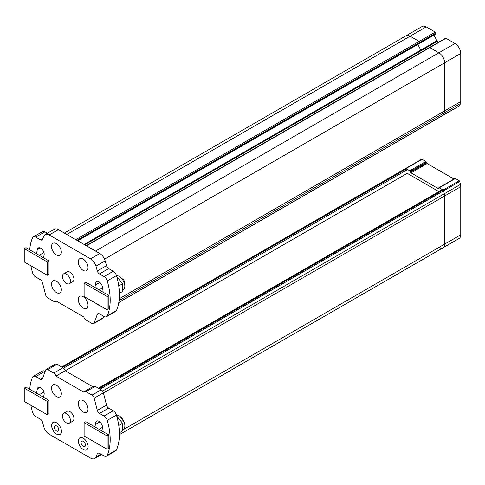 <?xml version="1.0" encoding="UTF-8"?>
<svg xmlns="http://www.w3.org/2000/svg" width="485" height="485" viewBox="0 0 485 485"><rect width="100%" height="100%" fill="white"/><g stroke="black" fill="none" stroke-linecap="round" stroke-linejoin="round"><path stroke-width="0.73" d="M118.795 302.44L443.611 114.909A0.812 0.473 60 0 1 443.472 115.09A0.812 0.473 -120 0 0 443.611 114.909L444.339 112.817A8.142 4.698 -120 0 0 444.63 110.883A8.142 4.698 60 0 1 444.339 112.817L443.611 114.909L459.731 105.603L460.453 103.511A8.142 4.698 -120 0 0 460.75 101.577L460.75 53.471A8.142 4.698 -120 0 0 454.997 43.505L445.957 38.285A0.812 0.473 -120 0 0 445.551 38.242L429.431 47.548A0.812 0.473 60 0 1 429.837 47.591A0.812 0.473 -120 0 0 429.431 47.548L86.239 245.689M119.249 298.748L444.63 110.883L444.63 62.777A8.142 4.698 -120 0 0 438.876 52.804L429.837 47.591L438.876 52.804A8.142 4.698 60 0 1 444.63 62.777L444.63 110.883L460.75 101.577M422.696 51.44L421.229 50.592A0.812 0.473 60 0 1 420.786 50.1L417.87 44.408L420.786 50.1A0.812 0.473 -120 0 0 421.229 50.592L422.696 51.44M77.733 240.778L419.537 43.444A0.812 0.473 -120 0 0 419.707 43.068L419.707 42.407L419.707 43.068L435.827 33.762L435.827 33.101A0.812 0.473 -120 0 0 435.251 32.101L426.212 26.887A8.142 4.698 -120 0 0 422.144 26.481L406.024 35.787A8.142 4.698 60 0 1 410.098 36.193A8.142 4.698 -120 0 0 406.024 35.787L64.347 233.055M75.769 239.645L419.131 41.407A0.812 0.473 60 0 1 419.707 42.407A0.812 0.473 -120 0 0 419.131 41.407L410.098 36.193L419.131 41.407L435.251 32.101M438.816 42.134L437.343 41.286A0.812 0.473 60 0 1 436.906 40.795L433.99 35.096M419.573 43.42L435.657 34.132A0.812 0.473 -120 0 0 435.827 33.762M459.368 105.815A0.812 0.473 -120 0 0 459.592 105.785A0.812 0.473 -120 0 0 459.731 105.603M83.135 307.975A6.917 3.995 60 0 1 78.903 297.056A6.917 3.995 60 0 1 87.373 301.949A6.917 3.995 60 0 1 83.135 307.975M24.25 248.653L25.978 247.659L49.003 260.948L49.003 274.243L47.275 275.244L24.25 261.948L24.25 248.653L47.275 261.948L49.003 260.948M47.275 261.948L47.275 275.244M84.117 283.216L85.845 282.221L108.864 295.51L108.864 308.806L107.143 309.806L84.117 296.511L84.117 283.216L107.143 296.511L108.864 295.51M107.143 296.511L107.143 309.806M29.737 249.83A56.981 32.901 60 0 1 32.543 237.789A4.886 2.819 60 0 1 33.307 236.904L42.516 231.587A4.886 2.819 60 0 1 44.959 231.83L47.409 233.243M33.307 236.904A4.886 2.819 60 0 1 35.744 237.147L40.352 239.802A3.256 1.879 60 0 0 41.977 239.966A3.256 1.879 60 0 0 42.498 239.341L43.85 236.098A8.142 4.698 60 0 1 45.147 234.546L54.356 229.229A8.142 4.698 60 0 1 58.43 229.635L99.789 253.516A8.142 4.698 60 0 1 105.154 260.857L106.512 265.665A3.256 1.879 -120 0 0 108.658 268.605L113.26 271.26A4.886 2.819 60 0 1 116.461 275.601A56.981 32.901 60 0 1 116.461 310.497A4.886 2.819 60 0 1 115.703 311.382L106.494 316.699A4.886 2.819 60 0 1 104.051 316.462L99.504 313.831A3.256 1.879 60 0 0 97.873 313.674A3.256 1.879 60 0 0 97.327 314.359L94.169 322.931A3.256 1.879 60 0 1 93.623 323.616A3.256 1.879 60 0 1 91.992 323.459L86.015 320.009A3.256 1.879 60 0 1 83.85 317.008L55.945 300.894A3.256 1.879 60 0 1 55.411 301.555A3.256 1.879 60 0 1 53.78 301.397L47.803 297.942A3.256 1.879 60 0 1 45.632 294.91L42.468 282.682A3.256 1.879 60 0 0 40.297 279.651L35.744 277.026A4.886 2.819 60 0 1 32.543 272.685A56.981 32.901 60 0 1 30.852 265.762M103.845 316.341L103.378 317.614A3.256 1.879 60 0 1 102.832 318.299L93.623 323.616M41.965 272.176A4.886 2.819 60 0 1 39.497 270.751M36.672 253.831A47.215 27.257 60 0 1 37.369 249.351A4.886 2.819 60 0 1 38.291 247.956A4.886 2.819 60 0 1 42.407 249.666A4.886 2.819 60 0 1 44.099 255.031A37.448 21.619 60 0 0 43.626 257.844M99.843 282.428L95.697 284.822A4.886 2.819 60 0 1 96.624 281.633A4.886 2.819 60 0 1 100.013 282.579A4.886 2.819 60 0 1 102.432 286.914A47.215 27.257 60 0 1 103.123 292.194M100.298 305.853A4.886 2.819 60 0 1 97.831 304.428M95.697 284.822A37.448 21.619 60 0 1 96.175 288.187M108.658 268.605L99.443 273.922L104.051 276.577A4.886 2.819 60 0 1 107.252 280.918A56.981 32.901 60 0 1 107.252 315.814A4.886 2.819 60 0 1 106.494 316.699M99.443 273.922A3.256 1.879 60 0 1 97.297 270.982L106.512 265.665M45.147 234.546A8.142 4.698 60 0 1 49.215 234.952L90.58 258.832A8.142 4.698 60 0 1 95.945 266.174L97.297 270.982M69.294 283.731L72.75 281.736A5.699 3.292 -120 0 0 73.623 277.171A5.699 3.292 -120 0 0 69.901 272.152A5.699 3.292 -120 0 0 67.051 271.867L63.596 273.861A5.699 3.292 60 0 1 66.445 274.146A5.699 3.292 60 0 1 70.167 279.166A5.699 3.292 60 0 1 69.294 283.731A5.699 3.292 60 0 1 63.596 280.439A5.699 3.292 60 0 1 63.596 273.861M56.43 292.558A6.917 3.995 60 0 1 52.192 281.633A6.917 3.995 60 0 1 60.667 286.526A6.917 3.995 60 0 1 56.43 292.558M122.553 290.339L123.129 290.006A8.142 4.698 -120 0 0 124.815 286.277A8.142 4.698 -120 0 0 116.436 275.522M116.746 276.602L122.553 283.78L122.553 291.479L119.383 293.31M122.553 283.78L118.74 285.98M56.43 254.934A6.917 3.995 60 0 1 52.192 244.016A6.917 3.995 60 0 1 60.667 248.908A6.917 3.995 60 0 1 56.43 254.934M443.248 115.121A0.812 0.473 -120 0 0 443.472 115.09L459.592 105.785M83.135 270.357A6.917 3.995 60 0 1 78.903 259.433A6.917 3.995 60 0 1 87.373 264.325A6.917 3.995 60 0 1 83.135 270.357M122.553 430.068L444.63 244.113A8.142 4.698 60 0 1 442.944 247.841L459.065 238.535A8.142 4.698 -120 0 0 460.75 234.807L460.75 186.701L444.63 196.007L444.63 244.113L444.63 196.007A8.142 4.698 -120 0 0 444.339 193.733L102.541 391.068M406.988 173.466L406.988 169.871A0.812 0.473 -120 0 0 406.412 168.871L405.903 168.58A0.812 0.473 -120 0 0 405.496 168.537A0.812 0.473 -120 0 0 405.357 168.719A0.812 0.473 -120 0 1 405.496 168.537A0.812 0.473 -120 0 1 405.903 168.58L409.74 170.793L425.854 161.487L422.023 159.274A0.812 0.473 -120 0 0 421.617 159.238A0.812 0.473 -120 0 0 421.477 159.413M460.75 186.701A8.142 4.698 -120 0 0 460.453 184.427L459.731 181.499L443.611 190.805A0.812 0.473 -120 0 0 443.066 190.035L442.562 189.744A0.812 0.473 -120 0 0 442.15 189.702L98.382 388.176M103.42 393.002L444.63 196.007A8.142 4.698 -120 0 0 444.339 193.733L443.611 190.805L444.339 193.733L460.453 184.427M56.43 396.524A6.917 3.995 60 0 1 52.192 385.605A6.917 3.995 60 0 1 60.667 390.498A6.917 3.995 60 0 1 56.43 396.524M84.117 422.678L85.845 421.683L108.864 434.978L108.864 448.267L107.143 449.268L84.117 435.973L84.117 422.678L107.143 435.973L107.143 449.268M108.864 434.978L107.143 435.973M65.184 370.807L407.218 173.333L438.864 191.605M83.25 449.498A6.917 3.995 60 0 1 79.013 438.579A6.917 3.995 60 0 1 87.488 443.472A6.917 3.995 60 0 1 83.25 449.498M459.731 181.499A0.812 0.473 -120 0 0 459.186 180.729L455.348 178.516A0.77 0.443 -120 0 0 454.942 178.468A0.77 0.443 -120 0 0 454.833 178.589M426.63 162.899A0.812 0.473 -120 0 0 427.146 163.56L411.025 172.866A0.812 0.473 60 0 1 410.51 172.205L426.63 162.899L426.37 162.154A0.776 0.449 -120 0 0 425.854 161.487M453.954 179.038L427.146 163.56M455.348 178.516L439.234 187.822L443.066 190.035L99.128 388.606M460.75 234.807L444.63 244.113A8.142 4.698 60 0 1 442.944 247.841A8.142 4.698 60 0 1 438.876 247.435M411.025 172.866L437.943 188.41L438.658 187.998M100.068 389.152L443.611 190.805A0.812 0.473 -120 0 0 443.066 190.035L459.186 180.729M439.234 187.822A0.77 0.443 -120 0 0 438.828 187.774A0.77 0.443 -120 0 0 438.719 187.895L438.458 188.338A0.812 0.473 60 0 1 438.349 188.447A0.812 0.473 60 0 1 437.943 188.41M409.74 170.793A0.776 0.449 -120 0 1 410.255 171.46L410.51 172.205M410.255 171.46L426.37 162.154M122.553 429.855L123.178 429.492A8.142 4.698 -120 0 0 124.863 425.769A8.142 4.698 -120 0 0 116.448 415.014M116.746 416.069L122.553 423.241L122.553 430.941L119.383 432.772M122.553 423.241L118.74 425.442M29.737 389.291A56.981 32.901 60 0 1 32.543 377.251A4.886 2.819 60 0 1 33.307 376.366A4.886 2.819 60 0 1 35.744 376.609L40.297 379.234A3.256 1.879 60 0 0 41.922 379.391A3.256 1.879 60 0 0 42.468 378.706L45.632 370.134A3.256 1.879 60 0 1 46.172 369.449L55.387 364.132A3.256 1.879 60 0 1 57.012 364.29L62.989 367.745A3.256 1.879 60 0 1 65.154 370.74L92.72 386.703M65.172 370.795L55.957 376.111L83.85 392.171A3.256 1.879 60 0 1 84.39 391.51L93.599 386.193A3.256 1.879 60 0 1 95.224 386.351L101.207 389.807A3.256 1.879 60 0 1 103.378 392.838L106.536 405.066A3.256 1.879 -120 0 0 108.713 408.097L113.26 410.722A4.886 2.819 60 0 1 116.461 415.063A56.981 32.901 60 0 1 116.461 449.959A4.886 2.819 60 0 1 115.703 450.844L106.494 456.167A4.886 2.819 60 0 1 104.051 455.924L99.443 453.263A3.256 1.879 60 0 0 97.818 453.105A3.256 1.879 60 0 0 97.297 453.724L95.945 456.967A8.142 4.698 60 0 1 94.648 458.519A8.142 4.698 60 0 1 90.58 458.113L49.215 434.233A8.142 4.698 60 0 1 43.85 426.891L42.498 422.083A3.256 1.879 60 0 0 40.352 419.143L35.744 416.488A4.886 2.819 60 0 1 32.543 412.147A56.981 32.901 60 0 1 30.852 405.224M33.307 376.366L42.516 371.049A4.886 2.819 60 0 1 44.959 371.292L45.16 371.407M99.843 421.889L95.697 424.284A4.886 2.819 60 0 1 96.624 421.095A4.886 2.819 60 0 1 100.013 422.041A4.886 2.819 60 0 1 102.432 426.376A47.215 27.257 60 0 1 103.123 431.656M100.298 445.315A4.886 2.819 60 0 1 97.831 443.89M95.697 424.284A37.448 21.619 60 0 1 96.175 427.649M41.965 411.638A4.886 2.819 60 0 1 39.497 410.213M36.672 393.293A47.215 27.257 60 0 1 37.369 388.812A4.886 2.819 60 0 1 38.291 387.418A4.886 2.819 60 0 1 42.407 389.128A4.886 2.819 60 0 1 44.099 394.493A37.448 21.619 60 0 0 43.626 397.306M56.545 425.903A3.092 1.788 60 0 1 58.564 428.631A3.092 1.788 60 0 1 58.091 431.104A3.092 1.788 60 0 1 54.999 429.322A3.092 1.788 60 0 1 54.999 425.751A3.092 1.788 60 0 1 56.545 425.903M83.25 441.32A3.092 1.788 60 0 1 85.275 444.048A3.092 1.788 60 0 1 84.802 446.527A3.092 1.788 60 0 1 81.704 444.739A3.092 1.788 60 0 1 81.704 441.168A3.092 1.788 60 0 1 83.25 441.32M46.172 369.449A3.256 1.879 60 0 1 47.803 369.606L53.78 373.062A3.256 1.879 60 0 1 55.945 376.057L55.957 376.111M108.713 408.097L99.504 413.414L104.051 416.039A4.886 2.819 60 0 1 107.252 420.38A56.981 32.901 60 0 1 107.252 455.276A4.886 2.819 60 0 1 106.494 456.167M99.504 413.414A3.256 1.879 60 0 1 97.327 410.383L106.536 405.066M84.39 391.51A3.256 1.879 60 0 1 86.015 391.674L91.992 395.123A3.256 1.879 60 0 1 94.169 398.155L97.327 410.383M69.294 423.193L72.75 421.198A5.699 3.292 -120 0 0 73.623 416.633A5.699 3.292 -120 0 0 69.901 411.613A5.699 3.292 -120 0 0 67.051 411.328L63.596 413.323A5.699 3.292 60 0 1 66.445 413.608A5.699 3.292 60 0 1 70.167 418.628A5.699 3.292 60 0 1 69.294 423.193A5.699 3.292 60 0 1 63.596 419.901A5.699 3.292 60 0 1 63.596 413.323M24.25 388.115L25.978 387.121L49.003 400.41L49.003 413.705L47.275 414.705L24.25 401.41L24.25 388.115L47.275 401.41L47.275 414.705M49.003 400.41L47.275 401.41M83.135 411.941A6.917 3.995 60 0 1 78.903 401.022A6.917 3.995 60 0 1 87.373 405.915A6.917 3.995 60 0 1 83.135 411.941M56.545 434.075A6.917 3.995 60 0 1 52.307 423.156A6.917 3.995 60 0 1 60.783 428.049A6.917 3.995 60 0 1 56.545 434.075M66.73 234.431L426.212 26.887M84.123 244.47L436.906 40.795M437.343 41.286L84.772 244.846M95.515 251.048L454.997 43.505M445.957 38.285L86.475 245.828M104.53 259.135L460.75 53.471M460.453 103.511L119.061 300.615M76.921 240.311L435.827 33.101M37.369 249.351L39.958 247.853M103.378 317.614L94.169 322.931M98.74 313.546L97.327 314.359M116.461 310.497L107.252 315.814M116.461 275.601L107.252 280.918M113.26 271.26L104.051 276.577M105.154 260.857L95.945 266.174M99.789 253.516L90.58 258.832M58.43 229.635L49.215 234.952M40.352 239.802L42.929 238.317M44.959 231.83L35.744 237.147M77.497 240.645L419.707 43.068M406.988 169.871L63.553 368.151M98.625 388.315L442.562 189.744M406.412 168.871L62.474 367.442M61.965 367.151L422.023 159.274M119.959 416.36L124.936 423.211L124.718 424.217M122.553 427.437L122.553 426.751M37.369 388.812L39.958 387.315M62.989 367.745L53.78 373.062M55.945 376.057L65.154 370.74M57.012 364.29L47.803 369.606M40.297 379.234L42.807 377.779M44.959 371.292L35.744 376.609M100.904 454.105L95.945 456.967M98.613 452.966L97.297 453.724M116.461 449.959L107.252 455.276M116.461 415.063L107.252 420.38M113.26 410.722L104.051 416.039M103.378 392.838L94.169 398.155M101.207 389.807L91.992 395.123M95.224 386.351L86.015 391.674M39.176 255.28L43.929 252.533M99.043 289.842L102.584 287.799M55.411 301.555L56.29 301.052M124.76 285.325L123.984 280.172L119.934 276.893M118.776 302.549L443.472 115.09M119.401 434.639L442.944 247.841M61.728 367.012L421.617 159.238M99.043 429.304L102.584 427.261M454.942 178.468L438.828 187.774M124.936 423.211L124.79 424.654M94.648 458.519L101.595 454.506M39.176 394.741L43.929 391.995"/></g></svg>
